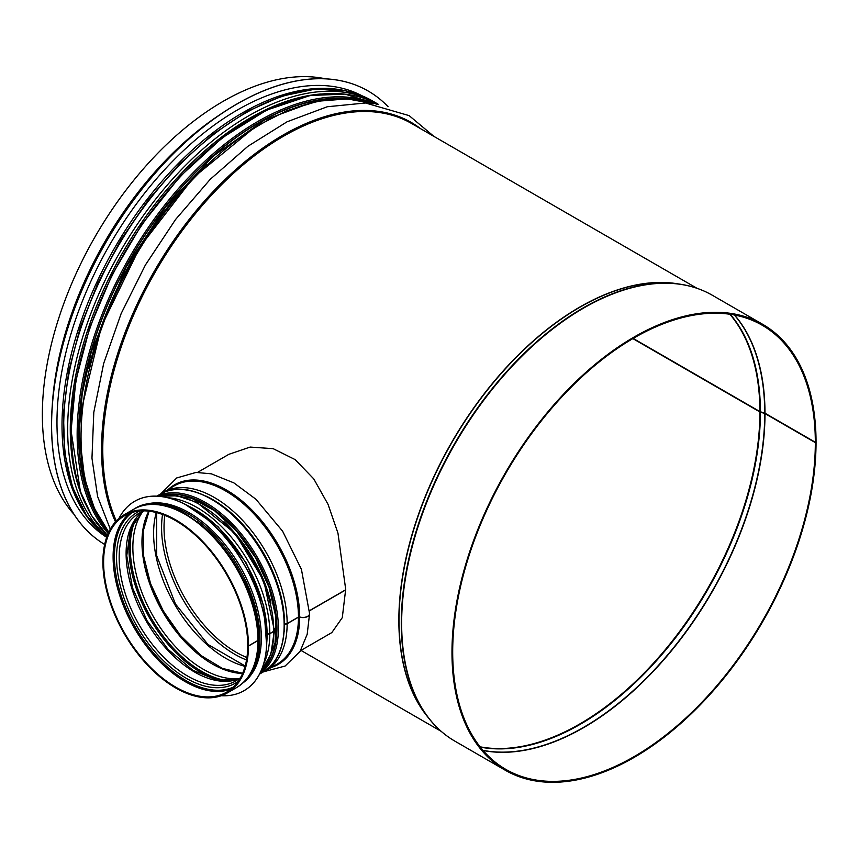 <?xml version="1.0" encoding="UTF-8"?>
<svg xmlns="http://www.w3.org/2000/svg" width="859" height="859" viewBox="0 0 859 859"><rect width="100%" height="100%" fill="white"/><g stroke="black" fill="none" stroke-linecap="round" stroke-linejoin="round"><path stroke-width="1.29" d="M633.169 338.425L759.904 411.59A2.04 1.181 -0.1 0 0 760.408 411.805L764.746 413.093A1.02 0.591 179.9 0 1 764.993 413.2L815.331 442.256L816.05 441.837A257.442 148.628 -60 0 0 762.728 324.348L712.401 295.292A257.442 148.628 -60 0 0 454.959 443.931A257.442 148.628 -60 0 0 454.959 741.188L505.296 770.255A257.442 148.628 -60 0 1 505.296 472.987A257.442 148.628 -60 0 1 762.728 324.348M632.858 338.607L759.904 411.955A2.04 1.181 0 0 0 760.408 412.17L764.746 413.458A1.02 0.591 180 0 1 764.993 413.566L815.331 442.621A256.422 148.049 -60 0 1 703.403 700.676A256.422 148.049 -60 0 1 505.801 769.374A256.422 148.049 -60 0 1 505.801 473.277A256.422 148.049 -60 0 1 762.223 325.239A256.422 148.049 -60 0 1 815.331 442.256M815.331 442.621L816.05 442.202A257.442 148.628 -60 0 1 703.671 701.277A257.442 148.628 -60 0 1 505.296 770.255M74.046 514.38A255.81 147.694 -60 0 1 95.338 236.3A255.81 147.694 -60 0 1 325.507 78.824M300.543 650.66L331.832 632.589L342.29 617.653L345.629 589.811M309.53 610.652L345.748 589.736L337.963 533.149L328.031 504.319L313.75 478.882L295.131 459.597L273.173 448.666L250.141 447.077L228.902 454.304L197.613 472.364M345.748 589.886L309.53 610.803M258.559 639.665A2.04 1.181 -179.9 0 1 258.559 639.74A2.04 1.181 -179.9 0 1 257.958 640.578L248.466 646.054L247.864 645.571M274.365 630.538A2.04 1.181 -179.9 0 1 274.365 630.613A2.04 1.181 -179.9 0 1 273.774 631.44L269.812 633.727A2.04 1.181 -179.9 0 1 267.407 633.942M276.426 627.822L274.354 629.024M309.573 613.702A6.625 3.833 -179.9 0 1 309.573 613.777A6.625 3.833 -179.9 0 1 299.684 617.095A1.02 0.591 0.1 0 0 298.46 617.191L287.153 623.72A2.04 1.181 -179.9 0 1 284.533 623.849L284.522 623.849A1.02 0.591 0.1 0 0 284.447 623.817M161.148 493.485L176.739 477.948L196.035 472.429L211.335 473.824L233.852 482.865L255.907 499.24L282.6 531.173L301.423 569.356L309.573 613.627A6.625 3.823 180 0 1 299.684 616.955A1.02 0.591 0 0 0 298.46 617.052L287.153 623.58A2.04 1.181 180 0 1 284.533 623.709L284.522 623.698A1.02 0.591 0 0 0 284.447 623.677M276.426 627.682L274.354 628.885M159.162 496.287L177.126 495.793L196.69 502.279L235.141 533.493L263.777 580.77L274.365 630.463A2.04 1.181 180 0 1 273.774 631.301L269.812 633.588A2.04 1.181 180 0 1 267.407 633.792M257.958 640.427A102.93 59.432 -120 0 0 213.032 536.832A102.93 59.432 -120 0 0 133.703 509.258C176.986 479.505 261.662 569.807 258.559 639.59A2.04 1.181 180 0 1 257.958 640.427L248.466 645.914L247.746 645.496A101.92 58.841 -120 0 0 203.261 542.931A101.92 58.841 -120 0 0 124.716 515.625A101.92 58.841 -120 0 0 124.716 633.308A101.92 58.841 -120 0 0 226.636 692.15A101.92 58.841 -120 0 0 247.746 645.635M248.466 645.914A102.93 59.432 -120 0 0 203.529 542.319A102.93 59.432 -120 0 0 124.211 514.745A102.93 59.432 -120 0 0 124.211 633.598A102.93 59.432 -120 0 0 227.141 693.03A102.93 59.432 -120 0 0 248.466 646.054M141.026 506.058A102.221 59.013 60 0 1 240.176 566.65A102.221 59.013 60 0 1 243.076 682.808M118.939 518.482A109.351 63.136 60 0 1 134.713 501.269A109.351 63.136 60 0 1 244.063 564.406A109.351 63.136 60 0 1 244.063 690.679A109.351 63.136 60 0 1 221.278 695.726M134.745 501.248A109.351 63.136 60 0 1 134.788 501.226A109.351 63.136 60 0 1 244.139 564.363A109.351 63.136 60 0 1 244.139 690.636A109.351 63.136 60 0 1 244.106 690.657L244.063 690.679M368.103 90.99A262.231 151.399 120 0 0 368.071 90.968A262.231 151.399 120 0 0 236.955 103.95A262.231 151.399 120 0 0 65.96 333.958A262.231 151.399 120 0 0 104.658 544.466A262.231 151.399 120 0 1 66.057 333.926A262.231 151.399 120 0 1 237.03 103.993A262.231 151.399 120 0 1 368.135 91A262.231 151.399 120 0 1 388.096 106.731M362.079 95.811A255.091 147.276 120 0 0 237.352 110.006A255.091 147.276 120 0 0 71.576 331.907A255.091 147.276 120 0 0 106.677 537.315M759.904 411.955A254.79 147.104 -60 0 1 664.898 650.123A254.79 147.104 -60 0 1 480.084 746.815M729.828 314.233A254.79 147.104 -60 0 1 759.904 411.59M760.408 412.17A254.887 147.157 -60 0 1 665.285 650.531A254.887 147.157 -60 0 1 480.331 747.126M730.225 314.297A254.887 147.157 -60 0 1 760.408 411.805M764.746 413.458A256.369 148.016 -60 0 1 669.043 653.227A256.369 148.016 -60 0 1 482.994 750.358M734.359 314.985A256.369 148.016 -60 0 1 764.746 413.093M764.993 413.566A256.422 148.049 -60 0 1 669.247 653.42A256.422 148.049 -60 0 1 483.134 750.519M734.563 315.028A256.422 148.049 -60 0 1 764.993 413.2M441.343 731.46A257.346 148.575 -60 0 1 428.791 718.264A257.346 148.575 -60 0 1 454.572 443.706A257.346 148.575 -60 0 1 679.458 284.093A257.346 148.575 -60 0 1 697.164 288.366M454.959 741.188C444.973 735.411 436.243 727.766 428.791 718.264L426.397 715.214A255.853 147.716 -60 0 1 452.027 442.235A255.853 147.716 -60 0 1 675.625 283.545L679.458 284.093C691.42 285.8 702.394 289.537 712.401 295.292M428.147 717.448A255.81 147.694 -60 0 1 451.834 442.117A255.81 147.694 -60 0 1 678.427 283.942M116.33 520.973A255.81 147.694 -60 0 1 183.386 229.063A255.81 147.694 -60 0 1 411.558 123.481L697.003 288.291M115.493 521.864A256.551 148.124 -60 0 1 187.842 221.16A256.551 148.124 -60 0 1 420.642 128.732M108.814 532.086A255.81 147.694 -60 0 1 140.94 247.048A255.81 147.694 -60 0 1 373.826 103.767M88.778 368.618A253.265 146.223 -60 0 1 206.675 164.434M84.526 502.021A254.103 146.706 -60 0 1 122.923 252.224A254.103 146.706 -60 0 1 320.053 94.071M85.009 503.084A254.124 146.717 -60 0 1 122.901 252.213A254.124 146.717 -60 0 1 321.212 93.953M106.967 536.488A255.81 147.694 -60 0 1 128.12 238.448A255.81 147.694 -60 0 1 376.457 103.22L372.495 100.933A255.81 147.694 -60 0 0 121.999 239.661A255.81 147.694 -60 0 0 106.688 537.262L86.662 515.733L72.51 487.171L64.683 452.672L63.426 413.48L68.763 370.991L80.488 326.742L98.162 282.343L121.162 239.382L148.628 199.438L179.585 163.962L212.892 134.24L247.36 111.359L281.752 96.154L314.856 89.196L345.49 90.786L372.495 100.933M52.292 405.233A255.81 147.694 -60 0 1 220.119 114.558M129.688 513.263A101.92 58.841 -120 0 0 134.219 627.822A101.92 58.841 -120 0 0 231.157 689.025M132.426 512.351A101.072 58.358 -120 0 0 135.346 627.167A101.072 58.358 -120 0 0 233.326 687.114M139.888 510.998A98.506 56.877 -120 0 0 136.957 626.243A98.506 56.877 -120 0 0 238.233 681.327M144.108 510.858L139.212 513.145A96.82 55.899 -120 0 0 139.212 624.944A96.82 55.899 -120 0 0 236.032 680.843L240.466 677.74M142.777 511.373A96.82 55.899 -120 0 0 146.159 620.928A96.82 55.899 -120 0 0 239.339 678.631M132.071 525.171A101.92 58.841 -120 0 0 150.024 618.695A101.92 58.841 -120 0 0 222.052 681.015M136.023 518.385A101.072 58.358 -120 0 0 151.163 618.04A101.072 58.358 -120 0 0 229.89 680.972M136.087 518.299A101.051 58.348 -120 0 0 151.173 618.04A101.051 58.348 -120 0 0 230.008 680.962M143.056 511.266A99.365 57.37 -120 0 0 153.439 616.73A99.365 57.37 -120 0 0 239.586 678.449M148.854 511.169A99.365 57.37 -120 0 0 162.544 611.468A99.365 57.37 -120 0 0 242.56 673.477M145.676 567.08A101.92 58.841 -120 0 0 192.599 648.309M156.263 512.544A101.92 58.841 -120 0 0 174.71 604.446A101.92 58.841 -120 0 0 245.083 666.369M162.544 514.487A103.413 59.7 -120 0 0 246.533 659.97M164.842 515.368A101.92 58.841 -120 0 0 246.92 657.532M299.684 616.955A103.681 59.862 -120 0 0 250.302 508.431A103.681 59.862 -120 0 0 168.686 489.061M271.616 667.357A103.681 59.862 -120 0 0 299.684 617.095M298.46 617.052A102.93 59.432 -120 0 0 253.523 513.457A102.93 59.432 -120 0 0 174.205 485.883L159.699 494.494M262.425 672.425L277.135 664.168A102.93 59.432 -120 0 0 298.46 617.191M287.153 623.58A102.93 59.432 -120 0 0 242.217 519.985A102.93 59.432 -120 0 0 162.899 492.411M265.828 670.696A102.93 59.432 -120 0 0 287.153 623.72M207.255 496.695A101.233 58.444 -120 0 1 284.522 623.698A101.255 58.455 -120 0 0 206.02 496.094M284.2 631.505A101.255 58.455 -120 0 0 284.533 623.849A101.233 58.444 -120 0 1 284.297 630.13M270.961 603.115A100.385 57.961 -120 0 0 223.984 521.746M273.774 631.301A102.93 59.432 -120 0 0 234.647 534.191A102.93 59.432 -120 0 0 159.334 496.298M260.674 671.835A102.93 59.432 -120 0 0 273.774 631.44M269.812 633.588A102.93 59.432 -120 0 0 167.849 497.715M263.702 663.749A102.93 59.432 -120 0 0 269.812 633.727M258.559 639.74C258.301 662.708 251 678.642 236.644 687.544A102.93 59.432 -120 0 0 257.958 640.578M160.139 494.236A102.736 59.314 60 0 1 262.875 553.54A102.736 59.314 60 0 1 262.875 672.168C289.58 657.94 291.512 607.098 267.815 561.754C242.431 509.623 189.13 475.693 160.139 494.236L156.843 496.137M259.686 673.853A102.736 59.314 -120 0 0 257.109 556.868A102.736 59.314 -120 0 0 157.09 496.148M263.391 668.731A101.405 58.552 -120 0 0 255.724 557.674A101.405 58.552 -120 0 0 163.382 495.503M160.773 495.933A101.716 58.723 60 0 1 255.875 557.588A101.716 58.723 60 0 1 261.716 670.782M107.386 535.382A255.606 147.576 -60 0 1 71.383 431.164A255.606 147.576 -60 0 1 181.775 175.193A255.606 147.576 -60 0 1 378.1 104.433L344.953 94.103L310.185 95.499L266.73 110.07L222.438 137.655L179.928 176.589L141.735 224.532L112.078 274.783L89.712 327.741L75.807 380.644L71.082 430.756L80.381 491.488L91.795 515.883L107.375 535.404M376.382 104.143A255.606 147.576 120 0 0 182.881 183.568A255.606 147.576 120 0 0 77.149 434.493A255.606 147.576 120 0 0 108.17 533.493M351.75 99.193A254.275 146.814 120 0 0 170.34 200.641A254.275 146.814 120 0 0 78.803 434.375A254.275 146.814 120 0 0 104.809 526.911M108.739 532.247A254.586 146.986 -60 0 1 78.588 434.493A254.586 146.986 -60 0 1 174.57 195.261A254.586 146.986 -60 0 1 360.157 100.299M197.302 521.66A101.201 58.433 60 0 1 257.7 626.275M143.904 505.285A102.221 59.013 60 0 1 238.738 567.477A102.221 59.013 60 0 1 245.18 680.704M187.81 505.704A102.221 59.013 60 0 1 266.773 642.468M346.392 90.979A255.091 147.276 120 0 0 242.399 112.916A255.091 147.276 120 0 0 82.239 317.83A255.091 147.276 120 0 0 95.016 526.384M441.193 731.363L300.972 650.403M433.935 136.398L409.152 115.632L365.483 102.983L327.258 106.752L287.024 121.817L247.961 146.245L210.283 179.273L175.601 219.453L145.396 265.002L121.14 313.61L103.681 363.432L93.803 412.32L91.967 458.191L97.615 496.523L110.306 529.176M108.771 532.172L94.082 507.884L84.611 478.259L80.585 444.232L82.11 406.822L101.416 326.399L140.146 246.705L193.597 177.383L255.327 126.831L286.981 110.628L317.927 101.212L347.219 98.892L373.966 103.789M378.647 104.53L376.457 103.22M142.819 511.363L130.471 529.026L126.756 555.741L132.479 587.749L146.91 620.499L168.053 649.361L192.91 670.321L217.907 680.468L239.382 678.61M149.058 511.191L143.163 531.206L143.636 556.16L150.561 583.648L163.296 611.039L180.648 635.757L200.985 655.492L222.363 668.388L242.646 673.284M156.628 512.63L156.682 555.666L175.461 604.017L207.942 644.454L245.18 666.015M309.573 613.777L307.189 634.286L300.081 651.401L285.156 666.015L264.024 671.674M274.365 630.613L270.853 654.3L260.599 671.996M133.703 509.258L124.211 514.745M236.644 687.544L227.141 693.03M259.568 674.079L262.875 672.168M169.975 495.138L191.45 498.22L214.535 510.697L236.708 531.27L255.563 557.77L269.082 587.341L275.814 616.837L275.073 643.069L266.999 663.202M332.197 99.204L314.791 101.383L264.314 120.11L213.279 156.123L165.916 206.504L126.133 267.074L91.269 351.997L82.174 394.077L79.103 433.956L83.14 475.263L95.048 509.978M184.889 504.158L218.046 526.653L246.308 563.096L263.745 605.799L266.655 645.775"/></g></svg>
